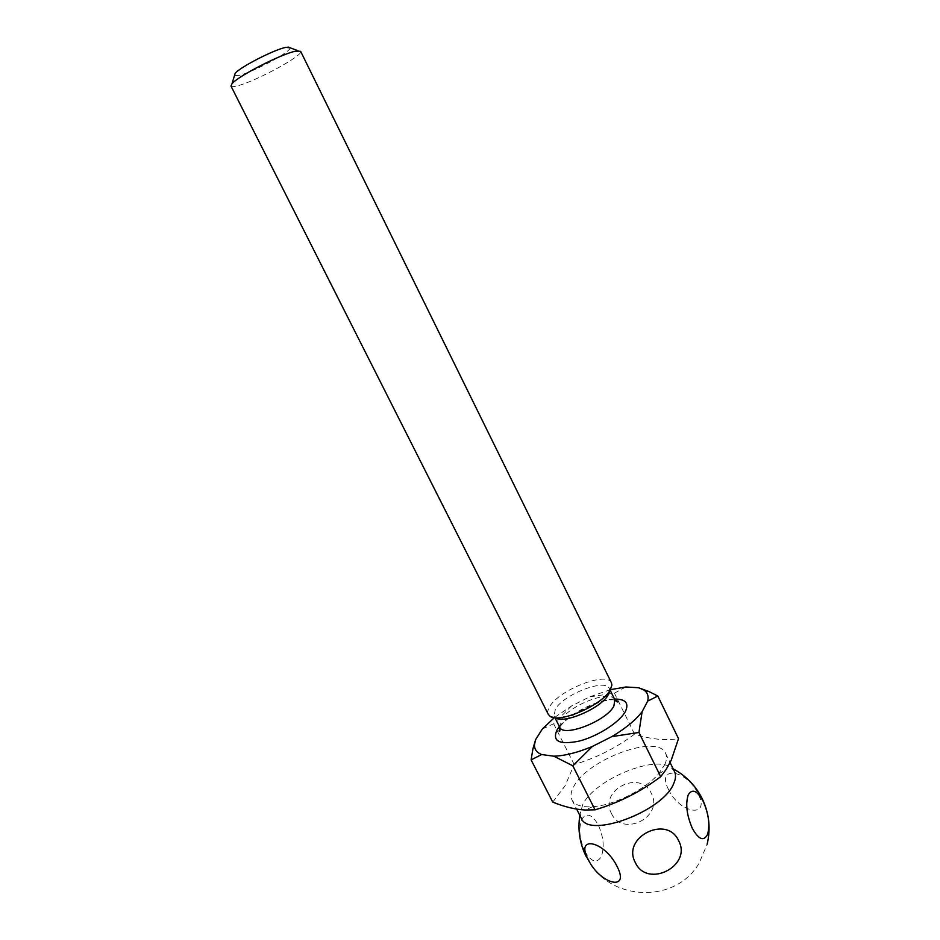 <?xml version="1.0" encoding="UTF-8"?>
<svg xmlns="http://www.w3.org/2000/svg" width="940" height="940" viewBox="0 0 940 940"><rect width="100%" height="100%" fill="white"/><g stroke="black" fill="none" stroke-linecap="round" stroke-linejoin="round"><path stroke-width="0.7" stroke-dasharray="4.7 3.53" d="M584.833 851.252C591.178 861.98 596.641 863.825 601.212 856.775C604.584 847.61 603.598 837 598.251 824.956C592.13 814.346 586.713 812.348 581.989 818.952C578.382 828.011 579.334 838.774 584.833 851.252M611.482 813.547C622.539 837.857 664.11 816.86 651.338 793.431C640.445 768.885 598.451 790.07 611.482 813.547M668.516 789.482C679.397 813.323 710.805 818.869 698.244 793.983C686.611 769.108 655.721 765.219 668.516 789.482M674.52 771.623L671.642 768.109C656.214 754.033 594.879 779.389 582.777 804.464L580.156 813.735L581.226 818.141M664.686 764.819C666.777 760.284 667.071 756.453 665.579 753.328C657.683 733.365 587.265 759.367 573.729 786.604C570.815 791.868 570.239 796.333 572.002 799.987C574.798 805.134 581.696 807.378 592.67 806.708C613.479 805.498 645.016 789.776 658.505 773.89L664.686 764.819M552.72 802.102L565.116 785.746L574.199 764.525C596.16 758.028 616.288 747.876 634.582 734.093C650.457 739.275 665.097 740.791 678.516 738.652M290.131 47.811C291.095 51.853 252.93 72.368 239.089 75.329L234.495 75.552M230.97 86.034C231.44 86.844 233.449 86.809 236.998 85.928C254.905 81.874 304.113 55.19 300.624 51.312M609.555 691.664L609.284 688.444C605.548 678.163 563.718 694.343 555.364 709.113L554.048 715.975L555.74 717.749M611.423 682.793C607.158 671.136 559.465 689.619 549.806 706.422C547.785 709.606 547.268 712.226 548.255 714.283M610.413 689.666L589.462 696.928L571.579 705.928L554.353 717.62M625.829 686.987L614.419 693.144L589.462 696.928M571.579 705.928L553.625 723.765L542.286 729.076M574.199 764.525L553.625 723.765M634.582 734.093L614.419 693.144M614.819 699.677C610.977 689.184 569.17 705.247 560.945 720.181L559.688 727.161M559.37 726.526C569.476 713.484 598.005 699.254 614.513 699.031M586.302 856.798C606.817 901.249 675.108 905.197 699.184 863.038L707.115 844.402M673.181 768.897L671.642 768.109M665.579 753.328L670.091 762.563M609.284 688.444L610.154 690.207M609.707 690.512L611.893 685.096M555.458 717.561L549.818 716.045M554.048 715.975L554.917 717.678M615.054 700.241C604.15 696.329 561.403 718.595 559.958 727.783M658.505 773.89L665.92 769.754M592.67 806.708L585.209 810.01M572.002 799.987L576.631 809.105M580.156 813.735L579.851 815.427"/><path stroke-width="1.41" d="M707.526 834.497C703.707 841.641 698.643 839.584 692.334 828.34C686.729 815.309 685.354 804.17 688.198 794.946C692.193 788.272 697.221 790.493 703.296 801.609C708.736 814.169 710.147 825.132 707.526 834.497M678.657 840.76C692.404 866.01 647.261 888.841 635.358 862.638C621.293 837.352 666.93 814.298 678.657 840.76M617.051 866.386C630.47 892.084 600.026 884.188 588.299 859.689C574.692 834.638 604.514 840.771 617.051 866.386M576.631 809.105L581.226 818.141C588.182 839.185 663.37 811.408 673.78 783.384C675.825 778.755 676.072 774.842 674.52 771.623L670.091 762.563M647.707 701.099L657.812 696.023L678.516 738.652L671.231 760.213L665.92 769.754L660.691 776.698L638.942 732.46L642.114 711.721L647.707 701.099C648.823 696.293 647.601 692.639 644.053 690.125L638.554 687.751L625.829 686.987L610.413 689.666M234.495 75.552L235.153 73.367C239.959 67.163 274.363 49.503 285.842 47.364L290.131 47.811M300.624 51.312L295.489 51.206C281.295 53.944 237.938 76.175 232.027 83.707L230.97 86.034L548.255 714.283L549.818 716.045C558.466 724.141 602.669 705.106 610.295 689.866L611.893 685.096L611.423 682.793L300.624 51.312M555.74 717.749C563.976 724.352 601.694 707.879 608.298 694.719L609.555 691.664M554.353 717.62L542.286 729.076L535.624 739.616L534.472 744.762C534.343 749.309 536.74 752.576 541.675 754.538L553.883 756.195C564.881 755.807 577.712 752.564 592.376 746.442L611.823 736.631C625.405 728.512 635.499 720.216 642.114 711.721M657.812 696.023L648.847 691.488L638.554 687.751M611.823 736.631L638.942 732.46M553.883 756.195L572.812 765.806L592.376 746.442M535.624 739.616L532.957 748.698L531.112 759.884L541.675 754.538M660.691 776.698C640.786 791.668 618.908 802.713 595.055 809.822L585.209 810.01C575.139 809.457 564.317 806.826 552.72 802.102L531.112 759.884M595.055 809.822L572.812 765.806M614.513 699.031C625.641 699.031 629.248 703.191 625.359 711.533C619.683 722.261 597.499 736.478 578.911 741.167C558.971 745.056 551.756 741.167 557.255 729.487L559.37 726.526M559.958 727.783L559.042 731.038C559.864 732.037 560.076 730.744 559.688 727.161C563.095 737.841 606.606 721.039 613.891 706.046L614.819 699.677C616.605 701.886 617.768 702.497 618.309 701.487L615.054 700.241M707.115 844.402C710.84 828.739 709.254 813.582 702.333 798.941C695.764 785.781 686.047 775.759 673.181 768.897M287.993 47.024L298.133 50.76M610.154 690.207L614.819 699.677M644.053 690.125L648.847 691.488M534.472 744.762L532.957 748.698M554.917 717.678L559.688 727.161M235.153 73.367L232.027 83.707M579.851 815.427C577.595 829.844 579.745 843.627 586.302 856.798"/></g></svg>
